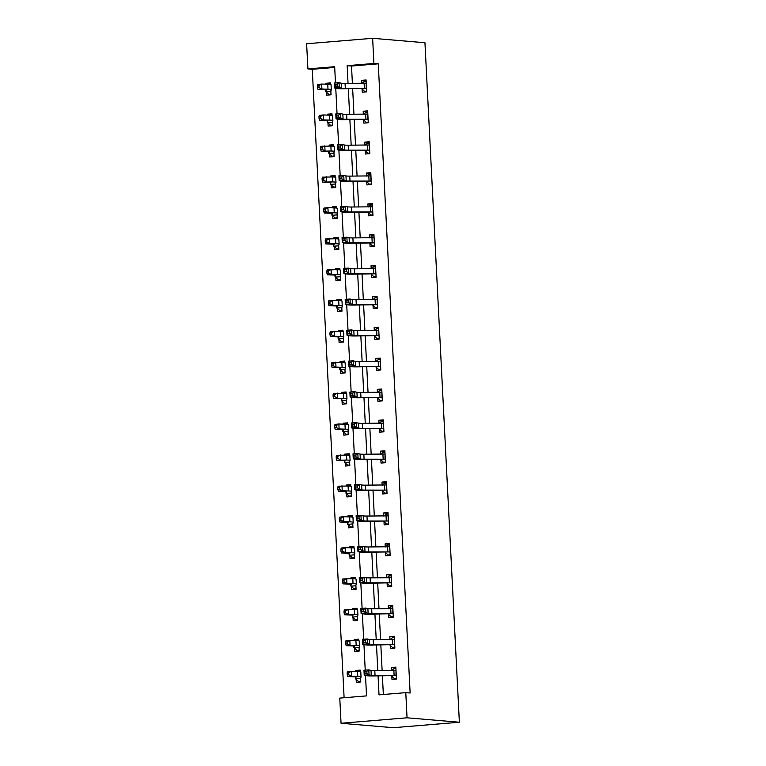 <?xml version="1.0" encoding="UTF-8"?>
<svg xmlns="http://www.w3.org/2000/svg" width="766" height="766" viewBox="0 0 766 766"><rect width="100%" height="100%" fill="white"/><g stroke="black" fill="none" stroke-linecap="round" stroke-linejoin="round"><path stroke-width="1.15" d="M334.704 67.437L312.269 69.294L307.903 68.921L306.63 43.758L372.63 38.3L424.948 42.733L459.37 722.242L393.37 727.7L341.052 723.267L339.778 698.104L366.531 695.892L365.497 675.449M312.269 69.294L344.106 697.749M356.142 679.136L356.305 682.353L360.767 681.979L360.566 677.996M360.24 671.648L360.164 670.097L355.711 670.461L355.75 671.38M359.177 650.487L357.119 650.66L354.562 648.208L354.744 651.445L359.206 651.071L359.005 647.088M358.68 640.74L358.603 639.189L354.141 639.553L354.189 640.472M353.011 617.319L353.174 620.537L357.636 620.173L357.473 616.956M357.109 609.841L357.033 608.281L352.58 608.654L352.619 609.564M356.046 588.681L353.988 588.853L351.431 586.402L351.613 589.638L356.075 589.265L355.874 585.281M355.548 578.933L355.472 577.382L351.01 577.746L351.058 578.665M354.476 557.772L352.417 557.945L349.861 555.494L350.043 558.73L354.505 558.357L354.304 554.373M353.978 548.025L353.902 546.474L349.449 546.847L349.488 547.757M348.319 524.614L348.482 527.822L352.944 527.458L352.743 523.475M352.417 517.127L352.341 515.566L347.879 515.939L347.927 516.858M346.749 493.706L346.912 496.923L351.374 496.55L351.211 493.333M350.847 486.219L350.771 484.667L346.309 485.031L346.356 485.95M345.188 462.798L345.351 466.015L349.813 465.651L349.612 461.659M349.286 455.32L349.21 453.759L344.748 454.133L344.796 455.042M348.214 434.159L346.155 434.332L343.599 431.88L343.781 435.117L348.243 434.743L348.042 430.76M347.716 424.412L347.64 422.861L343.178 423.225L343.225 424.144M342.057 400.991L342.22 404.209L346.682 403.835L346.471 399.852M346.155 393.504L346.079 391.953L341.617 392.326L341.665 393.236M345.083 372.353L343.024 372.515L340.468 370.074L340.65 373.301L345.112 372.937L344.949 369.719M344.585 362.605L344.509 361.045L340.047 361.418L340.094 362.328M338.926 339.185L339.089 342.402L343.551 342.029L343.34 338.045M343.024 331.697L342.948 330.146L338.486 330.51L338.534 331.429M337.356 308.277L337.519 311.494L341.981 311.12L341.78 307.137M341.454 300.789L341.377 299.238L336.916 299.611L336.963 300.521M335.795 277.378L335.958 280.586L340.42 280.222L340.209 276.239M339.893 269.891L339.817 268.33L335.355 268.703L335.403 269.622M338.821 248.73L336.762 248.902L334.206 246.451L334.388 249.687L338.85 249.314L338.649 245.331M338.323 238.982L338.246 237.431L333.785 237.795L333.832 238.714M332.664 215.562L332.827 218.779L337.289 218.415L337.078 214.423M336.762 208.084L336.686 206.523L332.224 206.897L332.272 207.806M331.094 184.663L331.257 187.881L335.719 187.507L335.518 183.524M335.192 177.176L335.115 175.625L330.653 175.989L330.701 176.908M329.533 153.755L329.696 156.973L334.158 156.599L333.947 152.616M333.631 146.268L333.555 144.717L329.093 145.09L329.141 146M332.559 125.117L330.5 125.279L327.944 122.838L328.126 126.064L332.588 125.701L332.387 121.717M332.061 115.369L331.984 113.808L327.522 114.182L327.57 115.092M326.402 91.949L326.565 95.166L331.027 94.793L330.816 90.809M330.5 84.461L330.424 82.91L325.962 83.274L326.01 84.193M378.059 675.938L379.017 694.858L405.779 692.646L410.136 693.01L378.26 63.827L351.508 66.039L352.389 83.379M352.657 88.741L353.949 114.287M354.227 119.649L355.52 145.195M355.788 150.548L357.08 176.094M357.358 181.456L358.651 207.002M358.919 212.364L360.212 237.9M360.489 243.262L361.782 268.809M362.05 274.171L363.343 299.717M363.62 305.069L364.913 330.615M365.181 335.977L366.474 361.523M366.751 366.885L368.044 392.422M368.312 397.784L369.605 423.33M369.882 428.692L371.175 454.238M371.443 459.6L372.736 485.137M373.013 490.499L374.306 516.045M374.574 521.407L375.867 546.953M376.144 552.305L377.437 577.851M377.705 583.213L378.998 608.759M379.275 614.121L380.568 639.658M380.836 645.02L382.129 670.566M382.406 675.928L383.345 694.503M396.415 678.437L394.356 678.609L391.799 676.167L391.981 679.394L396.443 679.03L395.84 667.138L391.378 667.512L391.531 670.547M390.258 645.278L390.421 648.496L394.873 648.122L394.27 636.24L389.817 636.603L389.971 639.648M388.688 614.37L388.85 617.587L393.312 617.214L392.709 605.332L388.247 605.705L388.4 608.74M391.713 585.731L389.655 585.894L387.108 583.453L387.29 586.679L391.742 586.316L391.139 574.423L386.686 574.797L386.84 577.832M385.557 552.564L385.719 555.781L390.181 555.407L389.578 543.525L385.116 543.889L385.269 546.934M383.996 521.656L384.159 524.873L388.611 524.509L388.008 512.617L383.555 512.99L383.709 516.025M382.425 490.757L382.588 493.965L387.05 493.601L386.447 481.718L381.985 482.082L382.138 485.127M385.451 462.109L383.393 462.281L380.846 459.83L381.028 463.066L385.48 462.693L384.877 450.81L380.424 451.174L380.578 454.219M379.294 428.941L379.457 432.158L383.919 431.794L383.316 419.902L378.854 420.275L379.007 423.311M382.32 400.302L380.262 400.474L377.715 398.023L377.897 401.26L382.349 400.886L381.746 389.004L377.293 389.367L377.447 392.412M376.163 367.134L376.326 370.351L380.788 369.978L380.185 358.095L375.723 358.469L375.876 361.504M374.603 336.236L374.765 339.443L379.218 339.079L378.615 327.187L374.162 327.561L374.315 330.596M373.032 305.328L373.195 308.545L377.657 308.171L377.054 296.289L372.592 296.653L372.745 299.697M376.058 276.679L374 276.852L371.453 274.4L371.634 277.637L376.087 277.273L375.484 265.381L371.031 265.754L371.184 268.789M369.901 243.521L370.064 246.729L374.526 246.365L373.923 234.482L369.461 234.846L369.614 237.891M368.341 212.613L368.503 215.83L372.956 215.457L372.353 203.574L367.9 203.938L368.053 206.983M371.366 183.964L369.308 184.137L366.751 181.695L366.933 184.922L371.395 184.558L370.792 172.666L366.33 173.039L366.483 176.075M369.796 153.066L367.737 153.238L365.19 150.787L365.372 154.023L369.825 153.65L369.222 141.767L364.769 142.131L364.922 145.176M363.639 119.898L363.802 123.115L368.264 122.742L367.661 110.859L363.199 111.233L363.352 114.268M366.665 91.259L364.606 91.422L362.059 88.98L362.241 92.207L366.694 91.843L366.091 79.951L361.638 80.325L361.791 83.36M372.63 38.3L373.904 63.463L347.151 65.675L348.042 83.389M378.26 63.827L373.904 63.463M405.779 692.646L407.052 717.799L459.37 722.242M335.479 82.929L334.665 66.709L307.903 68.921M365.229 670.116L363.936 644.541M363.668 639.208L362.366 613.643M362.098 608.309L360.805 582.735M360.537 577.401L359.235 551.826M358.967 546.493L357.674 520.928M357.406 515.595L356.104 490.02M355.836 484.687L354.543 459.121M354.275 453.788L352.973 428.213M352.705 422.88L351.412 397.305M351.144 391.972L349.842 366.407M349.574 361.073L348.281 335.498M348.013 330.165L346.711 304.59M346.443 299.257L345.15 273.692M344.882 268.359L343.58 242.784M343.312 237.45L342.019 211.885M341.751 206.552L340.449 180.977M340.181 175.644L338.888 150.069M338.61 144.736L337.318 119.17M337.05 113.837L335.757 88.262M341.052 723.267L407.052 717.799M348.319 88.751L349.612 114.297M349.88 119.649L351.173 145.195M351.45 150.557L352.743 176.103M353.011 181.465L354.304 207.011M354.581 212.364L355.874 237.91M356.142 243.272L357.435 268.818M357.712 274.18L359.005 299.717M359.273 305.079L360.566 330.625M360.843 335.987L362.136 361.533M362.404 366.885L363.697 392.431M363.974 397.793L365.267 423.339M365.535 428.701L366.828 454.248M367.106 459.6L368.398 485.146M368.666 490.508L369.959 516.054M370.237 521.416L371.529 546.953M371.797 552.315L373.09 577.861M373.368 583.223L374.66 608.769M374.928 614.121L376.221 639.667M376.499 645.029L377.791 670.576M351.508 66.039L347.151 65.675M395.878 667.895L391.378 667.512M360.202 670.844L355.711 670.461M358.641 639.936L354.141 639.553M394.308 636.986L389.817 636.603M357.071 609.037L352.58 608.654M392.747 606.078L388.247 605.705M355.51 578.129L351.01 577.746M391.177 575.18L386.686 574.797M353.94 547.221L349.449 546.847M389.616 544.272L385.116 543.889M352.379 516.322L347.879 515.939M388.046 513.373L383.555 512.99M350.809 485.414L346.309 485.031M386.485 482.465L381.985 482.082M349.248 454.516L344.748 454.133M384.915 451.557L380.424 451.174M347.678 423.608L343.178 423.225M383.354 420.658L378.854 420.275M346.117 392.699L341.617 392.326M381.784 389.75L377.293 389.367M344.547 361.801L340.047 361.418M380.223 358.842L375.723 358.469M342.986 330.893L338.486 330.51M378.653 327.944L374.162 327.561M341.416 299.985L336.916 299.611M377.092 297.036L372.592 296.653M339.855 269.086L335.355 268.703M375.522 266.137L371.031 265.754M338.285 238.178L333.785 237.795M373.961 235.229L369.461 234.846M336.724 207.28L332.224 206.897M372.391 204.321L367.9 203.938M335.154 176.371L330.653 175.989M370.83 173.422L366.33 173.039M333.593 145.463L329.093 145.09M369.26 142.514L364.769 142.131M332.023 114.565L327.522 114.182M367.699 111.606L363.199 111.233M330.462 83.657L325.962 83.274M366.129 80.708L361.638 80.325M394.356 678.609L396.434 678.791M391.742 670.547L393.858 668.708L395.907 668.536M396.003 670.355L374.804 670.585A9.939 0.651 -2.9 0 1 371.012 670.394L368.8 669.877L369.049 674.836L364.214 675.152L366.435 675.66A14.908 0.986 177.1 0 0 372.113 675.947L395.974 675.535L375.053 675.535A9.939 0.651 -2.9 0 1 371.261 675.344L369.049 674.836L366.933 673.304L366.828 671.322L364.903 671.456L364.999 673.438L366.933 673.304M395.974 675.535L395.984 670.374M364.999 673.438L364.214 675.152L363.965 670.202L368.8 669.877L366.828 671.322M363.965 670.202L364.903 671.456M360.24 671.485L359.513 671.552M360.738 681.395L358.68 681.568L355.414 678.714L356.075 677.106A9.939 0.651 177.1 0 0 356.075 677.087A9.939 0.651 177.1 0 0 353.873 676.78L347.783 676.589L347.247 674.932L348.789 674.779L348.693 672.797L347.142 672.95L347.247 674.932M360.757 681.74L358.68 681.568M347.142 672.95L347.534 671.638L351.393 671.236L351.642 676.196L357.741 676.388A14.908 0.986 -2.9 0 1 361.035 676.828A14.908 0.986 -2.9 0 1 361.035 676.866L360.604 678.762M348.693 672.797L351.393 671.236L357.483 671.428A14.908 0.986 -2.9 0 1 360.786 671.878A14.908 0.986 -2.9 0 1 360.786 671.906M355.884 678.858L360.393 678.485M348.789 674.779L351.642 676.196L347.783 676.589M394.863 647.883L392.795 647.71L394.844 647.538M390.181 639.648L392.288 637.8L394.346 637.628M394.404 644.637L394.423 639.466L373.233 639.677A9.939 0.651 -2.9 0 1 369.451 639.486L367.23 638.978L367.479 643.928L362.653 644.244L364.865 644.761A14.908 0.986 177.1 0 0 370.553 645.039L394.404 644.637L373.482 644.627A9.939 0.651 -2.9 0 1 369.7 644.445L365.363 642.406L365.267 640.424L363.333 640.548L363.438 642.53L365.363 642.406M392.795 647.71L389.884 645.01M363.438 642.53L362.653 644.244L362.395 639.294L367.23 638.978L365.267 640.424M362.395 639.294L363.333 640.548M393.303 616.975L391.225 616.802L393.284 616.63M388.611 608.74L390.727 606.892L392.776 606.729M392.843 613.729L392.853 608.558L371.673 608.769A9.939 0.651 -2.9 0 1 367.881 608.587L365.669 608.07L365.918 613.02L361.083 613.346L363.304 613.853A14.908 0.986 177.1 0 0 368.982 614.14L392.843 613.729L371.922 613.729A9.939 0.651 -2.9 0 1 368.13 613.537L363.802 611.498L363.697 609.516L361.772 609.64L361.868 611.622L363.802 611.498M391.225 616.802L388.324 614.102M361.868 611.622L361.083 613.346L360.834 608.386L365.669 608.07L363.697 609.516M360.834 608.386L361.772 609.64M358.67 640.587L357.942 640.644M359.187 650.832L357.119 650.66M345.581 642.052L345.677 644.034L347.228 643.871L347.122 641.889L345.581 642.052L345.964 640.74L349.832 640.338L350.081 645.288L356.171 645.479A14.908 0.986 -2.9 0 1 359.474 645.93A14.908 0.986 -2.9 0 1 359.465 645.958L359.043 647.864M354.562 648.208L353.844 647.806L354.505 646.198A9.939 0.651 177.1 0 0 354.505 646.178A9.939 0.651 177.1 0 0 352.312 645.882L346.213 645.69L345.677 644.034M347.122 641.889L349.832 640.338L355.922 640.529A14.908 0.986 -2.9 0 1 359.225 640.979A14.908 0.986 -2.9 0 1 359.216 641.008L359.474 645.93M358.804 647.557L354.313 647.95M353.844 647.806L353.758 645.968L353.844 647.806M347.228 643.871L350.081 645.288L346.213 645.69M357.109 609.679L356.382 609.736M357.607 619.589L355.548 619.751L352.283 616.908L352.944 615.299A9.939 0.651 177.1 0 0 352.944 615.27A9.939 0.651 177.1 0 0 350.742 614.974L344.652 614.782L344.116 613.126L345.658 612.963L345.562 610.981L344.011 611.144L344.116 613.126M357.626 619.933L355.548 619.751M344.011 611.144L344.403 609.832L354.352 609.621A14.908 0.986 -2.9 0 1 357.655 610.071A14.908 0.986 -2.9 0 1 357.655 610.1M345.562 610.981L348.262 609.43L348.511 614.38L354.61 614.571A14.908 0.986 -2.9 0 1 357.904 615.021A14.908 0.986 -2.9 0 1 357.904 615.05L357.454 616.936M357.243 616.659L352.753 617.051M345.658 612.963L348.511 614.38L344.652 614.782M389.655 585.894L391.732 586.076M387.05 577.832L389.157 575.994L391.215 575.821M391.273 582.821L391.292 577.66L370.102 577.87A9.939 0.651 -2.9 0 1 366.32 577.679L364.099 577.171L364.348 582.122L359.522 582.438L361.734 582.955A14.908 0.986 177.1 0 0 367.421 583.232L391.273 582.821L370.351 582.821A9.939 0.651 -2.9 0 1 366.569 582.629L364.348 582.122L362.232 580.59L362.136 578.608L360.202 578.742L360.307 580.724L362.232 580.59M360.307 580.724L359.522 582.438L359.264 577.487L364.099 577.171L362.136 578.608M359.264 577.487L360.202 578.742M390.172 555.168L388.094 554.996L390.153 554.823M385.48 546.934L387.596 545.086L389.645 544.913M389.741 546.742L368.542 546.962A9.939 0.651 -2.9 0 1 364.75 546.771L362.538 546.263L362.787 551.214L357.952 551.53L360.173 552.047A14.908 0.986 177.1 0 0 365.851 552.324L389.712 551.922L368.791 551.913A9.939 0.651 -2.9 0 1 364.999 551.731L360.671 549.691L360.566 547.709L358.641 547.834L358.737 549.816L360.671 549.691M388.094 554.996L385.193 552.296M358.737 549.816L357.952 551.53L357.703 546.579L362.538 546.263L360.566 547.709M357.703 546.579L358.641 547.834M388.601 524.26L386.524 524.088L388.582 523.915M383.919 516.025L386.026 514.187L388.084 514.015M388.142 521.014L388.161 515.853L366.971 516.054A9.939 0.651 -2.9 0 1 363.189 515.872L360.968 515.355L361.217 520.315L356.391 520.631L358.603 521.139A14.908 0.986 177.1 0 0 364.29 521.426L388.142 521.014L367.22 521.014A9.939 0.651 -2.9 0 1 363.438 520.823L361.217 520.315L359.101 518.783L359.005 516.801L357.071 516.926L357.176 518.908L359.101 518.783M386.524 524.088L383.622 521.387M357.176 518.908L356.391 520.631L356.133 515.681L360.968 515.355L359.005 516.801M356.133 515.681L357.071 516.926M355.539 578.77L354.811 578.837M356.056 589.025L353.988 588.853M355.855 585.32L356.334 584.152A14.908 0.986 -2.9 0 0 356.343 584.123A14.908 0.986 -2.9 0 0 353.04 583.673L343.082 583.883L342.546 582.217L344.097 582.064L343.991 580.082L342.45 580.245L342.546 582.217M351.431 586.402L350.713 586L351.374 584.391A9.939 0.651 177.1 0 0 351.374 584.372A9.939 0.651 177.1 0 0 349.181 584.075L343.082 583.883M342.45 580.245L342.833 578.924L352.791 578.713A14.908 0.986 -2.9 0 1 356.094 579.163A14.908 0.986 -2.9 0 1 356.085 579.201M343.991 580.082L346.701 578.522L346.95 583.481L344.097 582.064M350.713 586L350.627 584.161L350.713 586M351.182 586.143L355.702 585.77M353.978 547.872L353.25 547.929M354.495 558.117L352.417 557.945M340.88 549.337L340.985 551.319L342.526 551.156L342.431 549.174L340.88 549.337L341.272 548.025L345.131 547.623L345.38 552.573L351.479 552.765A14.908 0.986 -2.9 0 1 354.773 553.215A14.908 0.986 -2.9 0 1 354.773 553.243L354.342 555.149M349.861 555.494L349.143 555.101L349.813 553.483A9.939 0.651 177.1 0 0 349.813 553.464A9.939 0.651 177.1 0 0 347.611 553.167L341.521 552.975L340.985 551.319M342.431 549.174L345.131 547.623L351.221 547.814A14.908 0.986 -2.9 0 1 354.524 548.264A14.908 0.986 -2.9 0 1 354.524 548.293M349.622 555.235L354.131 554.862M342.526 551.156L345.38 552.573L341.521 552.975M352.408 516.964L351.68 517.021M352.906 526.874L350.857 527.037L347.582 524.193L348.243 522.584A9.939 0.651 177.1 0 0 348.243 522.565A9.939 0.651 177.1 0 0 346.05 522.259L339.951 522.067L339.415 520.411L340.966 520.248L340.86 518.276L339.319 518.429L339.415 520.411M352.925 527.219L350.857 527.037M339.319 518.429L339.702 517.117L343.57 516.715L343.819 521.665L349.909 521.857A14.908 0.986 -2.9 0 1 353.212 522.307A14.908 0.986 -2.9 0 1 353.203 522.345L352.781 524.241M340.86 518.276L343.57 516.715L349.66 516.906A14.908 0.986 -2.9 0 1 352.963 517.356A14.908 0.986 -2.9 0 1 352.954 517.385M352.542 523.934L348.051 524.337M340.966 520.248L343.819 521.665L339.951 522.067M387.031 493.361L384.963 493.18L387.022 493.017M382.349 485.117L384.465 483.279L386.514 483.107M386.581 490.116L386.591 484.945L365.411 485.156A9.939 0.651 -2.9 0 1 361.619 484.964L359.407 484.457L359.656 489.407L354.821 489.723L357.042 490.24A14.908 0.986 177.1 0 0 362.72 490.518L386.581 490.116L365.66 490.106A9.939 0.651 -2.9 0 1 361.868 489.914L359.656 489.407L357.54 487.875L357.435 485.903L355.51 486.027L355.606 488.009L357.54 487.875M384.963 493.18L382.062 490.489M355.606 488.009L354.821 489.723L354.572 484.773L359.407 484.457L357.435 485.903M354.572 484.773L355.51 486.027M350.847 486.065L350.11 486.123M351.345 495.966L349.286 496.138L346.012 493.285L346.682 491.676A9.939 0.651 177.1 0 0 346.682 491.657A9.939 0.651 177.1 0 0 344.48 491.36L338.39 491.169L337.854 489.512L339.395 489.35L339.3 487.368L337.749 487.53L337.854 489.512M351.364 496.311L349.286 496.138M337.749 487.53L338.141 486.209L348.09 486.008A14.908 0.986 -2.9 0 1 351.393 486.448A14.908 0.986 -2.9 0 1 351.393 486.487M339.3 487.368L342 485.816L342.249 490.767L348.348 490.958A14.908 0.986 -2.9 0 1 351.642 491.408A14.908 0.986 -2.9 0 1 351.642 491.437L351.192 493.323M346.491 493.428L351 493.055M339.395 489.35L342.249 490.767L338.39 491.169M383.393 462.281L385.47 462.453M380.788 454.219L382.895 452.371L384.953 452.208M385.039 454.027L363.84 454.248A9.939 0.651 -2.9 0 1 360.058 454.066L357.837 453.549L358.086 458.499L353.26 458.824L355.472 459.332A14.908 0.986 177.1 0 0 361.159 459.619L385.011 459.207L364.089 459.198A9.939 0.651 -2.9 0 1 360.307 459.016L355.97 456.976L355.874 454.994L353.94 455.119L354.036 457.101L355.97 456.976M385.011 459.207L385.03 454.037M354.036 457.101L353.26 458.824L353.002 453.865L357.837 453.549L355.874 454.994M353.002 453.865L353.94 455.119M349.277 455.157L348.549 455.215M349.775 465.058L347.726 465.23L344.451 462.386L345.112 460.768A9.939 0.651 177.1 0 0 345.112 460.749A9.939 0.651 177.1 0 0 342.919 460.452L336.82 460.261L336.284 458.604L337.835 458.441L337.729 456.459L336.188 456.622L336.284 458.604M349.794 465.412L347.726 465.23M349.593 461.697L350.072 460.529A14.908 0.986 -2.9 0 1 350.072 460.529A14.908 0.986 -2.9 0 0 346.778 460.05L336.82 460.261M336.188 456.622L336.571 455.31L346.529 455.1A14.908 0.986 -2.9 0 1 349.832 455.55A14.908 0.986 -2.9 0 1 349.823 455.579M337.729 456.459L340.439 454.908L340.688 459.859L337.835 458.441M344.92 462.52L349.44 462.147M383.9 431.555L381.832 431.373L383.89 431.201M379.218 423.311L381.334 421.472L383.383 421.3M383.45 428.299L383.46 423.138L362.28 423.349A9.939 0.651 -2.9 0 1 358.488 423.158L356.276 422.64L356.525 427.6L351.69 427.916L353.911 428.424A14.908 0.986 177.1 0 0 359.589 428.711L383.45 428.299L362.529 428.299A9.939 0.651 -2.9 0 1 358.737 428.108L356.525 427.6L354.409 426.068L354.304 424.086L352.379 424.22L352.475 426.202L354.409 426.068M381.832 431.373L378.931 428.673M352.475 426.202L351.69 427.916L351.441 422.966L356.276 422.64L354.304 424.086M351.441 422.966L352.379 424.22M347.716 424.249L346.979 424.316M348.233 434.504L346.155 434.332M334.618 425.714L334.723 427.696L336.264 427.543L336.169 425.561L334.618 425.714L335.01 424.402L338.869 424L339.118 428.96L345.217 429.151A14.908 0.986 -2.9 0 1 348.511 429.592A14.908 0.986 -2.9 0 1 348.511 429.63L348.08 431.526M343.599 431.88L342.881 431.478L343.551 429.87A9.939 0.651 177.1 0 0 343.551 429.85A9.939 0.651 177.1 0 0 341.349 429.544L335.259 429.353L334.723 427.696M336.169 425.561L338.869 424L344.959 424.192A14.908 0.986 -2.9 0 1 348.262 424.642A14.908 0.986 -2.9 0 1 348.262 424.67L348.511 429.592M343.36 431.622L347.869 431.248M336.264 427.543L339.118 428.96L335.259 429.353M380.262 400.474L382.339 400.647M377.657 392.412L379.764 390.564L381.822 390.392M381.908 392.211L360.709 392.441A9.939 0.651 -2.9 0 1 356.927 392.249L354.706 391.742L354.955 396.692L350.129 397.008L352.341 397.525A14.908 0.986 177.1 0 0 358.028 397.803L381.88 397.401L360.958 397.391A9.939 0.651 -2.9 0 1 357.176 397.209L352.839 395.17L352.743 393.188L350.809 393.312L350.905 395.294L352.839 395.17M381.88 397.401L381.899 392.23M350.905 395.294L350.129 397.008L349.87 392.058L354.706 391.742L352.743 393.188M349.87 392.058L350.809 393.312M346.146 393.351L345.418 393.408M346.644 403.251L344.595 403.423L341.32 400.57L341.981 398.962A9.939 0.651 177.1 0 0 341.981 398.942A9.939 0.651 177.1 0 0 339.788 398.646L333.689 398.454L333.153 396.798L334.704 396.635L334.598 394.653L333.057 394.816L333.153 396.798M346.663 403.596L344.595 403.423M346.462 399.89L346.941 398.722A14.908 0.986 -2.9 0 1 346.941 398.722A14.908 0.986 -2.9 0 0 343.647 398.243L333.689 398.454M333.057 394.816L333.44 393.504L343.398 393.293A14.908 0.986 -2.9 0 1 346.701 393.743A14.908 0.986 -2.9 0 1 346.692 393.772M334.598 394.653L337.308 393.102L337.557 398.052L334.704 396.635M341.789 400.714L346.309 400.34M380.769 369.739L378.701 369.566L380.759 369.394M376.087 361.504L378.203 359.656L380.252 359.493M380.348 361.313L359.149 361.533A9.939 0.651 -2.9 0 1 355.357 361.351L353.145 360.834L353.394 365.784L348.559 366.11L350.78 366.617A14.908 0.986 177.1 0 0 356.458 366.904L380.319 366.493L359.398 366.493A9.939 0.651 -2.9 0 1 355.606 366.301L351.278 364.262L351.173 362.28L349.248 362.404L349.344 364.386L351.278 364.262M380.319 366.493L380.329 361.322M378.701 369.566L375.8 366.866M349.344 364.386L348.559 366.11L348.31 361.15L353.145 360.834L351.173 362.28M348.31 361.15L349.248 362.404M344.585 362.442L343.848 362.5M345.102 372.697L343.024 372.515M340.468 370.074L339.75 369.672L340.42 368.063A9.939 0.651 177.1 0 0 340.42 368.034A9.939 0.651 177.1 0 0 338.218 367.737L332.128 367.546L331.592 365.889L333.133 365.727L333.038 363.745L331.486 363.907L331.592 365.889M331.486 363.907L331.879 362.596L341.827 362.385A14.908 0.986 -2.9 0 1 345.131 362.835A14.908 0.986 -2.9 0 1 345.131 362.864L345.38 367.785A14.908 0.986 -2.9 0 1 345.38 367.814L344.93 369.7M333.038 363.745L335.738 362.194L335.987 367.144L342.086 367.335A14.908 0.986 -2.9 0 1 345.38 367.785M340.228 369.815L344.738 369.442M333.133 365.727L335.987 367.144L332.128 367.546M379.208 338.84L377.131 338.658L379.189 338.495M374.526 330.596L376.633 328.758L378.691 328.585M378.777 330.405L357.578 330.634A9.939 0.651 -2.9 0 1 353.796 330.443L351.575 329.935L351.824 334.886L346.998 335.202L349.21 335.719A14.908 0.986 177.1 0 0 354.897 335.996L378.749 335.585L357.827 335.585A9.939 0.651 -2.9 0 1 354.045 335.393L351.824 334.886L349.708 333.354L349.612 331.372L347.678 331.506L347.774 333.488L349.708 333.354M377.131 338.658L374.229 335.968M347.774 333.488L346.998 335.202L346.739 330.251L351.575 329.935L349.612 331.372M346.739 330.251L347.678 331.506M343.015 331.534L342.287 331.601M343.513 341.445L341.464 341.617L338.189 338.764L338.85 337.155A9.939 0.651 177.1 0 0 338.85 337.136A9.939 0.651 177.1 0 0 336.657 336.839L330.558 336.647L330.022 334.981L331.573 334.828L331.467 332.846L329.926 333.009L330.022 334.981M343.532 341.789L341.464 341.617M329.926 333.009L330.309 331.688L334.177 331.285L334.426 336.245L340.516 336.437A14.908 0.986 -2.9 0 1 343.819 336.887A14.908 0.986 -2.9 0 1 343.81 336.916L343.388 338.811M331.467 332.846L334.177 331.285L340.267 331.477A14.908 0.986 -2.9 0 1 343.57 331.927A14.908 0.986 -2.9 0 1 343.561 331.965M343.149 338.515L338.658 338.907M331.573 334.828L334.426 336.245L330.558 336.647M377.638 307.932L375.57 307.76L377.628 307.587M372.956 299.697L375.072 297.85L377.121 297.677M377.188 304.686L377.198 299.516L356.018 299.726A9.939 0.651 -2.9 0 1 352.226 299.535L350.014 299.027L350.263 303.978L345.428 304.293L347.649 304.811A14.908 0.986 177.1 0 0 353.327 305.088L377.188 304.686L356.267 304.676A9.939 0.651 -2.9 0 1 352.475 304.495L348.147 302.455L348.042 300.473L346.108 300.598L346.213 302.58L348.147 302.455M375.57 307.76L372.669 305.06M346.213 302.58L345.428 304.293L345.179 299.343L350.014 299.027L348.042 300.473M345.179 299.343L346.108 300.598M341.454 300.636L340.717 300.693M341.952 310.536L339.893 310.709L336.619 307.865L337.289 306.247A9.939 0.651 177.1 0 0 337.289 306.228A9.939 0.651 177.1 0 0 335.087 305.931L328.997 305.739L328.461 304.083L330.002 303.92L329.907 301.938L328.355 302.101L328.461 304.083M341.971 310.881L339.893 310.709M328.355 302.101L328.748 300.789L332.607 300.387L332.856 305.337L338.955 305.529A14.908 0.986 -2.9 0 1 342.249 305.979A14.908 0.986 -2.9 0 1 342.249 306.007L341.818 307.913M329.907 301.938L332.607 300.387L338.696 300.578A14.908 0.986 -2.9 0 1 342 301.028A14.908 0.986 -2.9 0 1 342 301.057L342.249 305.979M337.097 307.999L341.607 307.626M330.002 303.92L332.856 305.337L328.997 305.739M374 276.852L376.077 277.024M371.395 268.789L373.502 266.951L375.56 266.779M375.646 268.598L354.447 268.818A9.939 0.651 -2.9 0 1 350.665 268.636L348.444 268.119L348.693 273.079L343.867 273.395L346.079 273.902A14.908 0.986 177.1 0 0 351.766 274.19L375.618 273.778L354.696 273.778A9.939 0.651 -2.9 0 1 350.914 273.586L348.693 273.079L346.577 271.547L346.481 269.565L344.547 269.699L344.643 271.671L346.577 271.547M375.618 273.778L375.637 268.617M344.643 271.671L343.867 273.395L343.608 268.445L348.444 268.119L346.481 269.565M343.608 268.445L344.547 269.699M339.884 269.728L339.156 269.785M340.382 279.638L338.333 279.801L335.058 276.957L335.719 275.348A9.939 0.651 177.1 0 0 335.719 275.329A9.939 0.651 177.1 0 0 333.526 275.023L327.427 274.831L326.89 273.175L328.442 273.012L328.336 271.04L326.795 271.193L326.89 273.175M340.401 279.983L338.333 279.801M340.2 276.277L340.679 275.109A14.908 0.986 -2.9 0 1 340.679 275.109A14.908 0.986 -2.9 0 0 337.385 274.621L327.427 274.831M326.795 271.193L327.178 269.881L337.136 269.67A14.908 0.986 -2.9 0 1 340.439 270.12A14.908 0.986 -2.9 0 1 340.43 270.149M328.336 271.04L331.046 269.479L331.295 274.429L328.442 273.012M335.527 277.101L340.047 276.727M374.507 246.125L372.439 245.943L374.497 245.781M369.825 237.881L371.941 236.043L373.99 235.871M374.086 237.69L352.887 237.92A9.939 0.651 -2.9 0 1 349.095 237.728L346.883 237.221L347.132 242.171L342.297 242.487L344.518 243.004A14.908 0.986 177.1 0 0 350.196 243.282L374.057 242.879L353.136 242.87A9.939 0.651 -2.9 0 1 349.344 242.678L347.132 242.171L345.016 240.639L344.911 238.666L342.976 238.791L343.082 240.773L345.016 240.639M372.439 245.943L369.538 243.253M343.082 240.773L342.297 242.487L342.048 237.537L346.883 237.221L344.911 238.666M342.048 237.537L342.976 238.791M338.323 238.829L337.586 238.887M338.84 249.074L336.762 248.902M338.629 245.369L339.118 244.201A14.908 0.986 -2.9 0 0 339.118 244.172A14.908 0.986 -2.9 0 0 335.824 243.722L325.866 243.933L325.33 242.276L326.871 242.113L326.776 240.131L325.224 240.294L325.33 242.276M334.206 246.451L333.488 246.049L334.158 244.44A9.939 0.651 177.1 0 0 334.158 244.421A9.939 0.651 177.1 0 0 331.956 244.124L325.866 243.933M325.224 240.294L325.617 238.973L335.565 238.772A14.908 0.986 -2.9 0 1 338.869 239.212A14.908 0.986 -2.9 0 1 338.859 239.251L339.118 244.172M326.776 240.131L329.476 238.58L329.725 243.531L326.871 242.113M333.488 246.049L333.401 244.21L333.488 246.049M333.966 246.192L338.476 245.819M372.946 215.217L370.868 215.045L372.927 214.873M368.264 206.983L370.371 205.135L372.429 204.972M372.515 206.791L351.316 207.011A9.939 0.651 -2.9 0 1 347.534 206.83L345.313 206.313L345.562 211.263L340.736 211.588L342.948 212.096A14.908 0.986 177.1 0 0 348.635 212.383L372.487 211.971L351.565 211.962A9.939 0.651 -2.9 0 1 347.783 211.78L343.446 209.74L343.35 207.758L341.416 207.883L341.512 209.865L343.446 209.74M370.868 215.045L367.967 212.345M341.512 209.865L340.736 211.588L340.477 206.629L345.313 206.313L343.35 207.758M340.477 206.629L341.416 207.883M336.753 207.921L336.025 207.979M337.251 217.822L335.202 217.994L331.927 215.15L332.588 213.532A9.939 0.651 177.1 0 0 332.588 213.513A9.939 0.651 177.1 0 0 330.395 213.216L324.296 213.025L323.759 211.368L325.311 211.205L325.205 209.223L323.664 209.386L323.759 211.368M337.27 218.176L335.202 217.994M323.664 209.386L324.047 208.074L327.915 207.672L328.164 212.622L334.254 212.814A14.908 0.986 -2.9 0 1 337.557 213.264L337.126 215.198M325.205 209.223L327.915 207.672L334.005 207.864A14.908 0.986 -2.9 0 1 337.308 208.314A14.908 0.986 -2.9 0 1 337.299 208.342M337.557 213.264A14.908 0.986 -2.9 0 1 337.547 213.293L337.308 208.314M336.887 214.892L332.396 215.284M325.311 211.205L328.164 212.622L324.296 213.025M369.308 184.137L371.376 184.319M366.694 176.075L368.81 174.236L370.859 174.064M370.926 181.063L370.935 175.902L349.756 176.113A9.939 0.651 -2.9 0 1 345.964 175.921L343.743 175.404L344.001 180.364L339.166 180.68L341.387 181.188A14.908 0.986 177.1 0 0 347.065 181.475L370.926 181.063L350.005 181.063A9.939 0.651 -2.9 0 1 346.213 180.872L344.001 180.364L341.885 178.832L341.78 176.85L339.845 176.984L339.951 178.966L341.885 178.832M339.951 178.966L339.166 180.68L338.917 175.73L343.743 175.404L341.78 176.85M338.917 175.73L339.845 176.984M335.192 177.013L334.455 177.08M335.69 186.923L333.631 187.096L330.357 184.242L331.027 182.634A9.939 0.651 177.1 0 0 331.027 182.614A9.939 0.651 177.1 0 0 328.825 182.308L322.735 182.117L322.199 180.46L323.74 180.307L323.645 178.325L322.093 178.478L322.199 180.46M335.709 187.268L333.631 187.096M335.498 183.562L335.987 182.394A14.908 0.986 -2.9 0 0 335.987 182.356A14.908 0.986 -2.9 0 0 332.693 181.915L322.735 182.117M322.093 178.478L322.486 177.166L332.434 176.956A14.908 0.986 -2.9 0 1 335.738 177.406A14.908 0.986 -2.9 0 1 335.728 177.434L335.987 182.356M323.645 178.325L326.345 176.764L326.594 181.724L323.74 180.307M330.835 184.386L335.345 184.012M367.737 153.238L369.815 153.411M365.133 145.176L367.24 143.328L369.298 143.156M369.384 144.985L348.185 145.205A9.939 0.651 -2.9 0 1 344.403 145.013L342.182 144.506L342.431 149.456L337.605 149.772L339.817 150.289A14.908 0.986 177.1 0 0 345.504 150.567L369.356 150.165L348.434 150.155A9.939 0.651 -2.9 0 1 344.652 149.973L340.315 147.934L340.219 145.952L338.285 146.076L338.38 148.058L340.315 147.934M369.356 150.165L369.375 144.994M338.38 148.058L337.605 149.772L337.346 144.822L342.182 144.506L340.219 145.952M337.346 144.822L338.285 146.076M333.622 146.114L332.894 146.172M334.12 156.015L332.071 156.187L328.796 153.334L329.457 151.725A9.939 0.651 177.1 0 0 329.457 151.706A9.939 0.651 177.1 0 0 327.264 151.409L321.165 151.218L320.628 149.561L322.18 149.399L322.074 147.417L320.533 147.579L320.628 149.561M334.139 156.36L332.071 156.187M333.938 152.654L334.416 151.486A14.908 0.986 -2.9 0 1 334.416 151.486A14.908 0.986 -2.9 0 0 331.123 151.007L321.165 151.218M320.533 147.579L320.916 146.268L330.874 146.057A14.908 0.986 -2.9 0 1 334.177 146.507A14.908 0.986 -2.9 0 1 334.168 146.536M322.074 147.417L324.784 145.866L325.033 150.816L322.18 149.399M329.265 153.478L333.785 153.104M368.245 122.503L366.177 122.33L368.235 122.158M363.563 114.268L365.679 112.42L367.728 112.257M367.785 119.257L367.804 114.086L346.625 114.297A9.939 0.651 -2.9 0 1 342.833 114.115L340.611 113.598L340.87 118.548L336.035 118.874L338.256 119.381A14.908 0.986 177.1 0 0 343.934 119.668L367.785 119.257L346.874 119.257A9.939 0.651 -2.9 0 1 343.082 119.065L338.754 117.026L338.649 115.044L336.714 115.168L336.82 117.15L338.754 117.026M366.177 122.33L363.275 119.63M336.82 117.15L336.035 118.874L335.786 113.914L340.611 113.598L338.649 115.044M335.786 113.914L336.714 115.168M332.061 115.206L331.324 115.264M332.578 125.461L330.5 125.279M318.962 116.671L319.068 118.653L320.609 118.491L320.514 116.509L318.962 116.671L319.355 115.36L323.214 114.957L323.463 119.908L329.562 120.099A14.908 0.986 -2.9 0 1 332.856 120.549A14.908 0.986 -2.9 0 1 332.856 120.578L332.425 122.483M327.944 122.838L327.226 122.436L327.886 120.827A9.939 0.651 177.1 0 0 327.896 120.798A9.939 0.651 177.1 0 0 325.694 120.501L319.604 120.31L319.068 118.653M320.514 116.509L323.214 114.957L329.303 115.149A14.908 0.986 -2.9 0 1 332.607 115.599A14.908 0.986 -2.9 0 1 332.597 115.628L332.856 120.549M327.226 122.436L327.139 120.588L327.226 122.436M327.704 122.579L332.214 122.206M320.609 118.491L323.463 119.908L319.604 120.31M364.606 91.422L366.684 91.604M362.002 83.36L364.109 81.522L366.167 81.349M366.253 83.168L345.054 83.398A9.939 0.651 -2.9 0 1 341.272 83.207L339.051 82.699L339.3 87.65L334.474 87.966L336.686 88.483A14.908 0.986 177.1 0 0 342.364 88.76L366.225 88.358L345.303 88.349A9.939 0.651 -2.9 0 1 341.521 88.157L339.3 87.65L337.184 86.118L337.088 84.136L335.154 84.27L335.249 86.252L337.184 86.118M366.225 88.358L366.244 83.188M335.249 86.252L334.474 87.966L334.215 83.015L339.051 82.699L337.088 84.136M334.215 83.015L335.154 84.27M330.491 84.298L329.763 84.365M330.989 94.208L328.94 94.381L325.665 91.527L326.326 89.919A9.939 0.651 177.1 0 0 326.326 89.9A9.939 0.651 177.1 0 0 324.133 89.603L318.034 89.411L317.497 87.745L319.049 87.592L318.943 85.61L317.402 85.773L317.497 87.745M331.008 94.553L328.94 94.381M317.402 85.773L317.785 84.452L321.653 84.049L321.902 89.009L327.992 89.201A14.908 0.986 -2.9 0 1 331.295 89.651L330.864 91.575M318.943 85.61L321.653 84.049L327.743 84.25A14.908 0.986 -2.9 0 1 331.046 84.691A14.908 0.986 -2.9 0 1 331.036 84.729M331.295 89.651A14.908 0.986 -2.9 0 1 331.285 89.679L331.046 84.691M326.134 91.671L330.653 91.298M319.049 87.592L321.902 89.009L318.034 89.411M375.053 675.535L374.804 670.585M371.261 675.344L371.012 670.394M394.117 675.497L393.868 670.547M360.547 678.034L360.585 678.743M357.483 671.428L357.741 676.388M355.319 676.876L355.414 678.705L355.319 676.876M373.482 644.627L373.233 639.677M369.7 644.445L369.451 639.486M392.556 644.589L392.307 639.639M371.922 613.729L371.673 608.769M368.13 613.537L367.881 608.587M390.986 613.69L390.737 608.74M358.986 647.126L359.024 647.845M355.922 640.529L356.171 645.479M354.352 609.621L354.61 614.571M370.351 582.821L370.102 577.87M366.569 582.629L366.32 577.679M389.425 582.782L389.176 577.832M389.999 552.181L389.722 546.752M368.791 551.913L368.542 546.962M364.999 551.731L364.75 546.771M387.855 551.884L387.606 546.924M367.22 521.014L366.971 516.054M363.438 520.823L363.189 515.872M386.294 520.976L386.045 516.025M352.791 578.713L353.04 583.673M354.285 554.412L354.323 555.13M351.221 547.814L351.479 552.765M349.143 555.101L349.057 553.253L349.152 555.082M352.724 523.513L352.762 524.222M349.66 516.906L349.909 521.857M347.496 522.355L347.582 524.174L347.486 522.355M365.66 490.106L365.411 485.156M361.868 489.914L361.619 484.964M384.724 490.068L384.475 485.117M348.09 486.008L348.348 490.958M346.012 493.285L345.926 491.446L346.021 493.275M364.089 459.198L363.84 454.248M360.307 459.016L360.058 454.066M383.163 459.169L382.914 454.209M346.529 455.1L346.778 460.05M344.365 460.538L344.451 462.367L344.355 460.538M362.529 428.299L362.28 423.349M358.737 428.108L358.488 423.158M381.592 428.261L381.344 423.311M348.023 430.798L348.061 431.507M344.959 424.192L345.217 429.151M342.881 431.478L342.795 429.64L342.89 431.469M360.958 397.391L360.709 392.441M357.176 397.209L356.927 392.249M380.032 397.353L379.783 392.403M343.398 393.293L343.647 398.243M341.234 398.732L341.32 400.561L341.224 398.732M359.398 366.493L359.149 361.533M355.606 366.301L355.357 361.351M378.461 366.454L378.213 361.504M341.827 362.385L342.086 367.335M339.75 369.672L339.664 367.824L339.759 369.652M379.036 335.843L378.768 330.424M357.827 335.585L357.578 330.634M354.045 335.393L353.796 330.443M376.901 335.546L376.652 330.596M343.331 338.084L343.369 338.792M340.267 331.477L340.516 336.437M338.103 336.925L338.189 338.754L338.093 336.925M356.267 304.676L356.018 299.726M352.475 304.495L352.226 299.535M375.33 304.648L375.081 299.688M341.76 307.176L341.799 307.894M338.696 300.578L338.955 305.529M336.619 307.865L336.533 306.017L336.628 307.846M354.696 273.778L354.447 268.818M350.914 273.586L350.665 268.636M373.77 273.74L373.521 268.789M337.136 269.67L337.385 274.621M334.972 275.118L335.058 276.938L334.962 275.118M374.344 243.128L374.067 237.709M353.136 242.87L352.887 237.92M349.344 242.678L349.095 237.728M372.199 242.832L371.95 237.881M335.565 238.772L335.824 243.722M372.774 212.23L372.506 206.801M351.565 211.962L351.316 207.011M347.783 211.78L347.534 206.83M370.639 211.933L370.39 206.973M337.069 214.461L337.107 215.179M334.005 207.864L334.254 212.814M331.841 213.302L331.927 215.131L331.831 213.302M350.005 181.063L349.756 176.113M346.213 180.872L345.964 175.921M369.068 181.025L368.819 176.075M332.434 176.956L332.693 181.915M330.357 184.242L330.27 182.404L330.366 184.233M348.434 150.155L348.185 145.205M344.652 149.973L344.403 145.013M367.508 150.117L367.259 145.167M330.874 146.057L331.123 151.007M328.71 151.496L328.796 153.324L328.7 151.496M346.874 119.257L346.625 114.297M343.082 119.065L342.833 114.115M365.937 119.218L365.688 114.268M332.367 121.746L332.406 122.464M329.303 115.149L329.562 120.099M345.303 88.349L345.054 83.398M341.521 88.157L341.272 83.207M364.377 88.31L364.128 83.36M330.807 90.848L330.845 91.556M327.743 84.25L327.992 89.201M325.579 89.689L325.665 91.518L325.569 89.689M360.786 671.878L361.035 676.828M357.655 610.071L357.904 615.021M356.094 579.163L356.343 584.123M354.524 548.264L354.773 553.215M352.963 517.356L353.212 522.307M351.393 486.448L351.642 491.408M349.832 455.55L350.081 460.5M346.701 393.743L346.95 398.693M343.57 331.927L343.819 336.887M340.439 270.12L340.688 275.071M334.177 146.507L334.426 151.457"/></g></svg>

